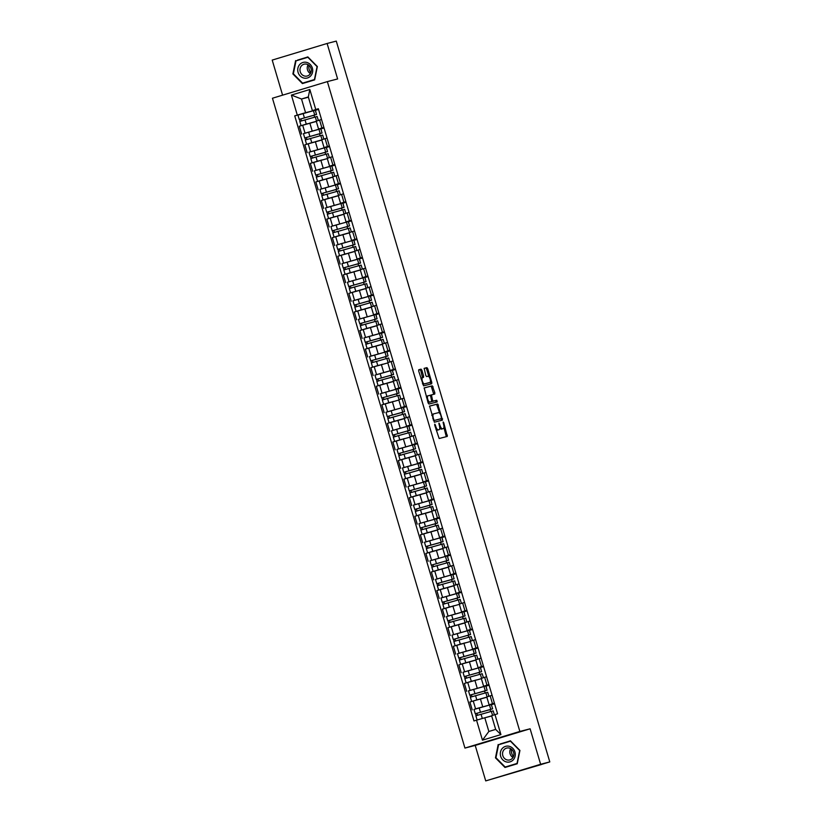 <?xml version="1.0" encoding="UTF-8"?>
<svg xmlns="http://www.w3.org/2000/svg" width="822" height="822" viewBox="0 0 822 822"><rect width="100%" height="100%" fill="white"/><g stroke="black" fill="none" stroke-linecap="round" stroke-linejoin="round"><path stroke-width="1.23" d="M435.167 426.68L435.794 426.495L435.321 424.892L434.756 424.152L434.684 425.056L439.164 438.516L447.302 436.42L443.726 422.714L443.161 421.974L443.572 424.481A3.905 1.49 73.2 0 1 443.253 428.591A3.905 1.49 73.2 0 1 443.233 428.601L442.555 428.776A3.905 1.49 73.2 0 1 439.996 425.406L438.958 423.063L439.359 425.57L439.996 425.406M421.871 370.208L421.07 369.15L418.778 369.746L418.686 371.03L423.566 385.867L431.704 383.771L431.807 382.487L427.717 368.688L426.926 367.64L424.162 368.348L425.806 375.541L426.608 376.589L427.974 376.24A3.257 1.243 73.2 0 1 430.101 379.024A3.257 1.243 73.2 0 1 429.844 382.487A3.257 1.243 73.2 0 1 429.824 382.487L424.471 383.874A3.257 1.243 73.2 0 1 422.344 381.089A3.257 1.243 73.2 0 1 422.6 377.627L423.515 377.39L423.618 376.106L421.871 370.208L418.675 369.818M422.621 377.627A3.257 1.243 73.2 0 0 422.6 377.627L421.501 377.966A3.257 1.243 73.2 0 0 420.977 378.778M435.794 426.495A3.905 1.49 73.2 0 0 438.352 429.865L439.03 429.69A3.905 1.49 73.2 0 0 439.051 429.68A3.905 1.49 73.2 0 0 439.359 425.57M530.118 728.795L475.208 745.42L485.72 780.9L540.629 764.275L530.118 728.795L519.853 731.446L327.362 81.604L337.626 78.953L327.115 43.474L336.28 41.1L549.795 761.912L541.482 764.419M540.629 764.275L549.795 761.912M429.557 406.089L434.335 422.22L442.472 420.114L437.694 403.982L429.557 406.089M428.149 402.996L424.162 387.922L432.31 385.816L434.848 392.772L434.756 394.046L431.437 394.909L432.506 400.108L433.297 401.157L436.739 400.273L437.222 401.907L428.95 404.044L428.149 402.996M485.72 780.9L541.503 764.481M475.208 745.42L464.944 748.071L272.452 98.229L327.362 81.604M327.115 43.474L272.205 60.088L282.593 95.157M494.495 703.437L489.121 704.803L494.412 703.149M490.344 709.458L492.614 708.831L491.34 704.546L494.567 703.653M486.881 697.241L473.236 700.991L475.568 708.852L488.802 705.204M475.568 708.852L474.582 709.252M494.597 703.755L491.392 704.721M492.09 695.289L486.788 696.953L489.121 704.803M473.236 700.991L469.886 702.009L472.218 709.869M488.998 684.86L483.613 686.236L488.915 684.572M484.846 690.881L487.107 690.254L485.843 685.969L489.059 685.075M469.074 690.686L483.295 686.637M489.09 685.178L485.894 686.154M486.583 676.712L481.291 678.376L483.613 686.236M481.373 678.653L464.389 683.431L466.711 691.292M483.5 666.282L478.116 667.659L483.408 665.995M479.339 672.314L481.61 671.677L480.336 667.392L483.562 666.498M463.577 672.108L477.798 668.06M483.593 666.611L480.397 667.577M481.086 658.145L475.784 659.799L478.116 667.659M475.876 660.097L458.882 664.864L461.214 672.715M477.993 647.715L472.609 649.082L477.911 647.428M473.842 653.737L476.102 653.11L474.839 648.825L478.055 647.931M458.07 653.531L472.29 649.483M478.085 648.034L474.89 649M475.578 639.567L470.287 641.232L472.609 649.082M470.369 641.509L453.384 646.287L455.707 654.148M472.496 629.138L467.112 630.515L472.403 628.851M469.341 630.258L472.558 629.354M452.573 634.964L466.793 630.916M472.588 629.457L469.393 630.433M470.081 620.99L464.779 622.655L467.112 630.515M464.872 622.953L447.877 627.71L450.209 635.57M466.988 610.561L461.604 611.938L466.906 610.273M462.837 616.592L465.098 615.955L463.834 611.671L467.05 610.777M447.076 616.387L461.286 612.339M467.081 610.89L463.885 611.856M464.574 602.423L459.282 604.078L461.604 611.938M459.364 604.355L442.38 609.143L444.702 616.993M461.491 591.994L456.107 593.361L461.399 591.706M457.34 598.015L459.601 597.389L458.327 593.104L461.553 592.21M441.568 597.81L455.789 593.761M461.584 592.313L458.388 593.279M459.077 583.846L453.775 585.511L456.107 593.361M453.857 585.788L436.872 590.566L439.205 598.426M455.984 573.417L450.6 574.794L455.902 573.129M451.833 579.438L454.104 578.811L452.83 574.527L456.046 573.633M436.071 579.243L450.281 575.194M456.087 573.735L452.881 574.712M453.569 565.269L448.278 566.933L450.6 574.794M448.36 567.211L431.375 571.989L433.697 579.849M450.487 554.84L445.103 556.217L450.405 554.552M447.332 555.96L450.548 555.056M430.564 560.666L444.784 556.617M450.579 555.169L447.384 556.134M448.072 546.702L442.77 548.356L445.103 556.217M442.853 548.634L425.868 553.422L428.2 561.272M444.979 536.273L439.595 537.639L444.897 535.985M440.828 542.294L443.099 541.667L441.825 537.383L445.051 536.489M425.066 542.088L439.277 538.04M445.082 536.591L441.876 537.557M442.575 528.125L437.273 529.789L439.595 537.639M437.355 530.067L420.371 534.845L422.703 542.705M439.482 517.696L434.098 519.072L439.4 517.408M436.328 518.816L439.544 517.911M419.559 523.522L433.78 519.473M439.575 518.014L436.379 518.99M437.068 509.548L431.766 511.212L434.098 519.072M431.848 511.49L414.874 516.267L417.196 524.128M433.975 499.118L428.591 500.495L433.893 498.831M429.824 505.14L432.095 504.513L430.82 500.228L434.047 499.334M414.062 504.944L428.283 500.896M434.078 499.447L430.872 500.413M431.571 490.981L426.269 492.635L428.591 500.495M426.351 492.912L409.366 497.7L411.699 505.551M428.478 480.551L423.094 481.918L428.396 480.264M424.327 486.573L426.587 485.946L425.323 481.661L428.539 480.767M408.555 486.367L422.775 482.319M428.57 480.87L425.375 481.836M426.063 472.403L420.772 474.068L423.094 481.918M420.854 474.345L403.869 479.123L406.191 486.984M422.981 461.974L417.597 463.351L422.888 461.687M418.819 467.995L421.09 467.369L419.816 463.084L423.042 462.19M403.057 467.8L417.278 463.752M423.073 462.293L419.867 463.269M420.566 453.826L415.264 455.491L417.597 463.351M415.346 455.768L398.362 460.546L400.694 468.406M417.473 443.397L412.089 444.774L417.391 443.109M413.322 449.418L415.583 448.791L414.319 444.507L417.535 443.613M397.55 449.223L411.771 445.175M417.566 443.726L414.37 444.692M415.059 435.259L409.767 436.914L412.089 444.774M409.849 437.191L392.865 441.979L395.187 449.829M411.976 424.83L406.592 426.197L411.884 424.542M408.822 425.94L412.038 425.046M392.053 430.646L406.274 426.597M412.069 425.149L408.873 426.115M409.562 416.682L404.26 418.347L406.592 426.197M404.352 418.634L387.357 423.402L389.69 431.262M406.469 406.253L401.085 407.63L406.387 405.965M402.318 412.274L404.578 411.647L403.314 407.363L406.53 406.469M386.546 412.079L400.766 408.031M406.561 406.571L403.366 407.548M404.054 398.105L398.762 399.769L401.085 407.63M398.845 400.047L381.86 404.825L384.182 412.685M400.972 387.676L395.588 389.053L400.879 387.388M396.821 393.697L399.081 393.07L397.807 388.785L401.033 387.892M381.048 393.502L395.269 389.453M401.064 388.005L397.869 388.97M398.557 379.528L393.255 381.192L395.588 389.053M393.348 381.49L376.353 386.258L378.685 394.108M395.464 369.109L390.08 370.475L395.382 368.821M391.313 375.13L393.584 374.503L392.31 370.219L395.526 369.325M375.551 374.924L389.762 370.876M395.567 369.427L392.361 370.393M393.05 360.961L387.758 362.625L390.08 370.475M387.84 362.903L370.856 367.681L373.178 375.541M389.967 350.532L384.583 351.908L389.885 350.244M385.816 356.553L388.076 355.926L386.813 351.641L390.029 350.747M370.044 356.358L384.264 352.309M390.06 350.85L386.864 351.826M387.552 342.384L382.251 344.048L384.583 351.908M382.343 344.346L365.348 349.103L367.681 356.964M384.46 331.954L379.076 333.331L384.377 331.667M380.309 337.976L382.579 337.349L381.305 333.064L384.532 332.17M364.547 337.78L378.757 333.732M384.562 332.283L381.357 333.249M382.055 323.806L376.753 325.471L379.076 333.331M376.836 325.748L359.851 330.536L362.173 338.387M378.963 313.388L373.578 314.754L378.88 313.1M375.808 314.497L379.024 313.603M359.039 319.203L373.26 315.155M379.055 313.706L375.86 314.672M376.548 305.239L371.246 306.904L373.578 314.754M371.328 307.181L354.354 311.959L356.676 319.82M373.455 294.81L368.071 296.187L373.373 294.523M369.304 300.831L371.575 300.205L370.301 295.92L373.527 295.026M353.542 300.636L367.753 296.588M373.558 295.129L370.352 296.105M371.051 286.662L365.749 288.327L368.071 296.187M365.831 288.604L348.847 293.382L351.179 301.242M367.958 276.233L362.574 277.61L367.876 275.945M364.804 277.353L368.02 276.449M348.035 282.059L362.255 278.011M368.05 276.562L364.855 277.528M365.543 268.085L360.242 269.75L362.574 277.61M360.334 270.027L343.349 274.815L345.672 282.665M362.461 257.666L357.077 259.033L362.368 257.378M358.3 263.687L360.57 263.061L359.296 258.766L362.523 257.882M342.538 263.482L356.758 259.433M362.553 257.985L359.348 258.951M360.046 249.518L354.744 251.183L357.077 259.033M354.827 251.46L337.842 256.238L340.174 264.098M356.954 239.089L351.569 240.466L356.871 238.801M353.799 240.209L357.015 239.305M337.03 244.915L351.251 240.867M357.046 239.408L353.85 240.384M354.539 230.941L349.247 232.605L351.569 240.466M349.329 232.883L332.345 237.661L334.667 245.521M351.456 220.512L346.072 221.889L351.364 220.224M348.302 221.632L351.518 220.728M331.533 226.338L345.754 222.289M351.549 220.841L348.353 221.806M349.042 212.364L343.74 214.028L346.072 221.889M343.832 214.326L326.837 219.094L329.17 226.944M345.949 201.945L340.565 203.311L345.867 201.657M341.798 207.966L344.058 207.339L342.795 203.044L346.011 202.161M326.026 207.761L340.246 203.712M346.041 202.263L342.846 203.229M343.534 193.797L338.243 195.461L340.565 203.311M338.325 195.739L321.34 200.517L323.663 208.377M340.452 183.368L335.068 184.745L340.359 183.08M336.301 189.389L338.561 188.762L337.287 184.477L340.514 183.583M320.529 189.194L334.749 185.145M340.544 183.686L337.349 184.652M338.037 175.22L332.735 176.884L335.068 184.745M332.828 177.182L315.833 181.939L318.165 189.8M334.944 164.79L329.56 166.167L334.862 164.503M330.793 170.812L333.064 170.185L331.79 165.9L335.006 165.006M315.032 170.616L329.242 166.568M335.047 165.119L331.841 166.085M332.53 156.642L327.238 158.307L329.56 166.167M327.32 158.584L310.336 163.373L312.658 171.223M329.447 146.224L324.063 147.59L329.355 145.936M325.296 152.245L327.557 151.618L326.283 147.323L329.509 146.439M309.524 152.039L323.745 147.991M329.54 146.542L326.344 147.508M327.033 138.075L321.731 139.74L324.063 147.59M321.823 140.028L304.828 144.795L307.161 152.656M323.94 127.646L318.556 129.023L323.858 127.359M319.789 133.667L322.06 133.041L320.786 128.756L324.012 127.862M304.027 133.472L318.237 129.424M324.043 127.965L320.837 128.931M321.525 119.498L316.234 121.163L318.556 129.023M316.316 121.44L299.331 126.218L301.653 134.078M491.69 715.993L484.805 717.781L488.854 731.467L495.666 729.412L491.607 715.715L497.567 713.804L318.34 108.73L312.381 110.641L308.322 96.945L301.51 99.01L305.568 112.696L312.74 110.847M494.988 714.585L500.917 734.591L482.463 740.17L476.544 720.175L484.805 717.781M305.568 112.696L294.728 115.871L473.965 720.956L476.544 720.175M297.307 115.09L291.389 95.085L309.832 89.506L315.761 109.511M519.853 731.446L464.944 748.071M498.183 744.496L495.471 757.843L504.996 767.471L517.233 763.772L519.946 750.424L510.421 740.786L500.053 744.321M295.612 60.602L292.889 73.939L302.414 83.577L314.651 79.868L317.364 66.531L307.839 56.893L297.472 60.427M308.404 97.222L301.51 99.01L291.389 95.085M318.443 109.069L312.381 110.641M314.292 115.09L316.552 114.464L315.288 110.179L318.504 109.285M298.52 114.895L294.728 115.871M490.662 711.523L490.066 709.53M318.535 109.398L315.34 110.364M485.155 692.946L484.569 690.953M479.658 674.369L479.072 672.386M474.15 655.802L473.564 653.809M468.653 637.225L468.067 635.231M463.156 618.647L462.56 616.664M457.649 600.081L457.063 598.087M452.151 581.503L451.555 579.51M446.644 562.926L446.058 560.943M441.147 544.359L440.551 542.366M435.639 525.782L435.054 523.789M430.142 507.205L429.546 505.222M424.635 488.638L424.049 486.645M419.138 470.061L418.542 468.067M413.63 451.483L413.045 449.5M408.133 432.917L407.548 430.923M402.626 414.339L402.04 412.346M397.129 395.762L396.543 393.779M391.632 377.195L391.036 375.202M386.124 358.618L385.539 356.625M380.627 340.041L380.031 338.058M375.12 321.474L374.534 319.481M369.623 302.897L369.027 300.903M364.115 284.32L363.53 282.336M358.618 265.753L358.022 263.759M353.111 247.175L352.525 245.182M347.614 228.598L347.028 226.615M342.106 210.031L341.52 208.038M336.609 191.454L336.023 189.461M331.112 172.877L330.516 170.894M325.604 154.31L325.019 152.317M320.107 135.733L319.511 133.739M314.6 117.156L314.014 115.172M500.917 734.591L495.666 729.412M482.463 740.17L488.854 731.467M308.322 96.945L309.832 89.506M510.493 740.858L500.125 743.992M307.911 56.954L297.543 60.098M435.999 429.485A3.905 1.49 73.2 0 0 437.253 430.194L438.352 429.865M437.931 430.019L437.951 430.009A3.905 1.49 73.2 0 0 437.972 430.009A3.905 1.49 73.2 0 1 437.931 430.019L437.253 430.194M439.739 427.717A3.905 1.49 73.2 0 0 441.455 429.105L442.555 428.776M442.174 428.92A3.905 1.49 73.2 0 1 442.154 428.93A3.905 1.49 73.2 0 0 442.154 428.93L441.455 429.105M446.305 436.677L443.911 427.389M439.76 413.353L436.595 404.321L429.444 406.171M441.476 420.371L441.322 418.655M433.79 419.713L434.345 420.453L441.486 418.603L441.054 416.014A3.905 1.49 73.2 0 0 438.506 412.644L433.626 413.908A3.905 1.49 73.2 0 0 433.595 413.918A3.905 1.49 73.2 0 0 433.286 418.018L433.79 419.713L433.163 419.908M440.397 418.932L434.345 420.453M433.574 413.918L432.526 414.237A3.905 1.49 73.2 0 0 432.506 414.247A3.905 1.49 73.2 0 0 431.838 415.449M424.06 387.994L432.31 385.816M433.759 394.303L431.211 386.145M430.348 395.238L431.437 394.909L430.183 395.403M431.93 401.393L436.739 400.273M436.215 402.163L435.639 400.602M426.906 396.132L428.005 395.793A3.257 1.243 73.2 0 0 428.005 395.793A3.257 1.243 73.2 0 0 427.748 399.256A3.257 1.243 73.2 0 0 429.875 402.04L431.766 401.557L430.707 396.358L429.916 395.3L426.926 396.122A3.257 1.243 73.2 0 0 426.906 396.132A3.257 1.243 73.2 0 0 426.371 396.995M427.82 401.886A3.257 1.243 73.2 0 0 428.776 402.379L429.875 402.04M430.677 401.886L428.776 402.379M422.518 377.658L420.772 370.537M422.58 377.637L421.522 377.956A3.257 1.243 73.2 0 0 421.501 377.966M422.457 383.761A3.257 1.243 73.2 0 0 423.371 384.213L424.471 383.874M428.765 382.816A3.257 1.243 73.2 0 1 428.745 382.816A3.257 1.243 73.2 0 1 428.724 382.826L423.371 384.213M428.889 376.682L426.628 369.027L425.827 367.968L424.06 368.431M430.718 384.028L430.368 381.665M491.875 706.324L491.412 704.783M494.484 714.75L494.094 713.825M490.374 709.54L475.27 713.743L473.996 709.458L491.34 704.546M492.614 708.831L475.27 713.743M477.51 715.232L476.924 713.239M487.405 717.103L491.669 715.921M494.382 714.791L493.21 710.855L475.866 715.767L477.12 720M491.659 715.88L485.617 717.565M483.295 718.212L478.907 719.486M476.092 715.685L475.496 713.691M486.48 687.726L485.915 686.206M488.998 696.224L488.587 695.258M484.867 690.963L469.763 695.165L468.499 690.881L485.843 685.969M487.107 690.254L469.763 695.165M472.013 696.666L471.417 694.672M473.338 700.961L475.609 700.282M481.908 698.536L486.85 697.159M488.885 696.255L487.713 692.278L470.369 697.19L471.633 701.485L476.811 699.912L475.548 695.628M486.84 697.118L479.914 699.049M478.815 699.358L476.811 699.912M470.585 697.107L469.999 695.114M480.983 669.149L480.408 667.628M483.5 677.647L483.089 676.681M479.37 672.386L464.266 676.598L462.992 672.304L480.336 667.392M481.61 671.677L464.266 676.598M466.506 678.088L465.92 676.095M467.841 682.394L470.102 681.715M476.4 679.958L474.407 680.472M483.387 677.688L482.206 673.701L470.04 677.051L464.862 678.623L466.136 682.907L471.314 681.335L470.04 677.051M473.318 680.78L471.314 681.335M465.088 678.53L464.492 676.547M513.36 759.734A8.076 7.46 -104.5 0 0 512.836 748.369A8.076 7.46 -104.5 0 0 502.242 748.493A8.076 7.46 -104.5 0 0 502.766 759.847A8.076 7.46 -104.5 0 0 513.36 759.734M512.425 758.254A6.114 5.641 -104.5 0 0 506.691 748.082A6.114 5.641 -104.5 0 0 503.393 757A6.114 5.641 -104.5 0 0 512.425 758.254M495.943 757.699L498.574 744.773L510.431 741.187L519.658 750.517L517.028 763.443L505.17 767.039L495.943 757.699M517.295 763.443L505.17 767.039M513.473 756.507A7.758 7.172 75.5 0 1 511.603 749.263M510.709 748.637A6.114 5.641 -104.5 0 0 512.99 757.494M310.778 75.829A8.076 7.46 -104.5 0 0 310.254 64.465A8.076 7.46 -104.5 0 0 299.67 64.589A8.076 7.46 -104.5 0 0 300.184 75.953A8.076 7.46 -104.5 0 0 310.778 75.829M309.843 74.36A6.114 5.641 -104.5 0 0 304.109 64.188A6.114 5.641 -104.5 0 0 300.811 73.096A6.114 5.641 -104.5 0 0 309.843 74.36M293.362 73.805L295.992 60.869L307.849 57.283L317.076 66.623L314.446 79.549L302.588 83.135L293.362 73.805M314.713 79.549L302.588 83.135M310.901 72.613A7.758 7.172 75.5 0 1 309.021 65.359M308.127 64.743A6.114 5.641 -104.5 0 0 310.408 73.59M475.476 650.572L474.911 649.061M477.993 659.08L477.592 658.103M473.862 653.819L458.758 658.021L457.494 653.737L474.839 648.825M476.102 653.11L458.758 658.021M461.008 659.511L460.412 657.518M462.334 663.816L464.605 663.138M470.903 661.381L475.846 660.015M477.88 659.11L476.709 655.134L459.364 660.045L460.628 664.33L465.807 662.768L464.543 658.484M475.835 659.974L468.91 661.905M467.81 662.203L465.807 662.768M459.58 659.963L458.995 657.97M469.978 632.005L469.403 630.484M472.496 640.502L472.085 639.537M468.345 635.159L453.261 639.444L451.987 635.159L457.176 633.598L469.331 630.248L470.605 634.533L453.261 639.444M468.365 635.242L470.605 634.533M455.501 640.944L454.915 638.951M456.837 645.239L459.097 644.561M465.396 642.814L463.403 643.328M472.383 640.533L471.201 636.557L453.857 641.468L455.131 645.753L460.31 644.191L459.036 639.906M462.313 643.636L460.31 644.191M454.083 641.386L453.497 639.393M464.471 613.428L463.906 611.907M466.988 621.925L466.588 620.959M462.858 616.664L447.764 620.877L446.49 616.582L463.834 611.671M465.098 615.955L447.764 620.877M450.004 622.367L449.418 620.374M451.329 626.672L453.6 625.994M459.899 624.237L464.841 622.86M466.886 621.966L465.704 617.98L453.538 621.329L448.36 622.901L449.624 627.186L454.813 625.614L453.538 621.329M464.831 622.819L457.905 624.751M456.806 625.059L454.813 625.614M448.576 622.809L447.99 620.826M458.974 594.851L458.399 593.34M461.491 603.358L461.08 602.382M457.361 598.097L442.257 602.3L440.982 598.015L458.327 593.104M459.601 597.389L442.257 602.3M444.507 603.79L443.911 601.796M445.832 608.095L448.093 607.417M454.391 605.66L452.398 606.184M461.378 603.389L460.197 599.413L442.853 604.324L444.127 608.609L449.305 607.047L448.041 602.762M451.309 606.482L449.305 607.047M443.079 604.242L442.493 602.249M453.354 576.314L452.901 574.763M455.994 584.781L455.583 583.815M451.853 579.52L436.759 583.723L435.485 579.438L452.83 574.527M454.104 578.811L436.759 583.723M438.999 585.223L438.414 583.23M440.325 589.518L442.596 588.84M448.894 587.093L453.836 585.716M455.881 584.812L454.7 580.835L437.355 585.747L438.629 590.032L443.808 588.47L442.534 584.185M453.826 585.675L446.901 587.607M445.801 587.915L443.808 588.47M437.581 585.665L436.985 583.671M447.969 557.706L447.394 556.186M450.487 566.204L450.076 565.238M446.336 560.861L431.252 565.156L429.988 560.861L435.167 559.299L447.332 555.949L448.596 560.234L431.252 565.156M446.356 560.943L448.596 560.234M433.502 566.646L432.906 564.652M434.828 570.951L437.088 570.273M443.387 568.516L448.339 567.139M450.374 566.245L449.192 562.258L437.037 565.608L431.858 567.18L433.122 571.465L438.301 569.893L437.037 565.608M448.329 567.098L441.393 569.029M440.304 569.338L438.301 569.893M432.074 567.088L431.488 565.104M442.472 539.129L441.897 537.619M444.99 547.637L444.579 546.661M440.859 542.376L425.755 546.579L424.481 542.294L441.825 537.383M443.099 541.667L425.755 546.579M427.995 548.068L427.409 546.075M429.32 552.374L431.591 551.696M437.89 549.939L442.832 548.562M444.877 547.668L443.695 543.691L426.351 548.603L427.625 552.887L432.804 551.326L431.529 547.041M442.822 548.531L435.896 550.463M434.797 550.761L432.804 551.326M426.577 548.521L425.981 546.527M436.965 520.562L436.39 519.042M439.482 529.06L439.071 528.094M435.331 523.717L420.248 528.001L418.984 523.717L424.162 522.155L436.328 518.805L437.592 523.09L420.248 528.001M435.352 523.799L437.592 523.09M422.498 529.502L421.902 527.508M423.823 533.797L426.094 533.118M432.393 531.361L437.335 529.995M439.369 529.091L438.198 525.114L420.854 530.026L422.118 534.31L427.296 532.748L426.032 528.464M437.325 529.954L430.399 531.885M429.3 532.194L427.296 532.748M421.07 529.943L420.484 527.95M431.468 501.985L430.892 500.464M433.985 510.483L433.574 509.517M429.855 505.222L414.75 509.435L413.476 505.14L430.82 500.228M432.095 504.513L414.75 509.435M416.99 510.924L416.405 508.931M418.326 515.23L420.587 514.551M426.885 512.794L431.827 511.418M433.872 510.524L432.691 506.537L420.525 509.887L415.346 511.459L416.62 515.743L421.799 514.171L420.525 509.887M431.817 511.376L424.892 513.308M423.792 513.616L421.799 514.171M415.572 511.366L414.976 509.383M425.96 483.408L425.395 481.898M428.478 491.916L428.067 490.94M424.347 486.645L409.243 490.857L407.979 486.573L425.323 481.661M426.587 485.946L409.243 490.857M411.493 492.347L410.897 490.354M412.819 496.652L415.089 495.974M421.388 494.217L426.33 492.84M428.365 491.946L427.193 487.97L409.849 492.881L411.113 497.166L416.292 495.604L415.028 491.32M426.32 492.81L419.395 494.741M418.295 495.039L416.292 495.604M410.065 492.799L409.479 490.806M420.463 464.841L419.888 463.32M422.981 473.338L422.57 472.373M418.85 468.078L403.746 472.28L402.472 467.995L419.816 463.084M421.09 467.369L403.746 472.28M405.986 473.78L405.4 471.787M407.322 478.075L409.582 477.397M415.881 475.64L420.823 474.273M422.868 473.369L421.686 469.393L404.342 474.304L405.616 478.589L410.795 477.027L409.52 472.742M420.813 474.232L413.887 476.164M412.798 476.472L410.795 477.027M404.568 474.222L403.972 472.229M414.956 446.264L414.391 444.743M417.473 454.761L417.062 453.795M413.343 449.5L398.238 453.713L396.975 449.418L414.319 444.507M415.583 448.791L398.238 453.713M400.489 455.203L399.893 453.21M401.814 459.508L404.085 458.83M410.384 457.073L415.326 455.696M417.36 454.802L416.189 450.816L404.023 454.165L398.845 455.737L400.108 460.022L405.287 458.45L404.023 454.165M415.316 455.655L408.39 457.587M407.291 457.895L405.287 458.45M399.06 455.645L398.475 453.662M409.346 427.717L408.883 426.176M411.976 436.194L411.565 435.218M407.825 430.851L392.741 435.136L391.467 430.851L396.656 429.279L408.811 425.94L410.086 430.225L392.741 435.136M407.846 430.923L410.086 430.225M394.981 436.626L394.396 434.633M396.317 440.931L398.578 440.253M404.876 438.496L402.883 439.02M411.863 436.225L410.681 432.249L398.516 435.588L393.337 437.16L394.611 441.445L399.79 439.883L398.516 435.588M401.794 439.318L399.79 439.883M393.563 437.078L392.967 435.085M403.951 409.12L403.386 407.599M406.469 417.617L406.068 416.651M402.338 412.356L387.234 416.559L385.97 412.274L403.314 407.363M404.578 411.647L387.234 416.559M389.484 418.059L388.898 416.066M390.81 422.354L393.08 421.676M399.379 419.919L404.321 418.552M406.366 417.648L405.184 413.672L387.84 418.583L389.104 422.868L394.293 421.306L393.019 417.021M404.311 418.511L397.386 420.443M396.286 420.751L394.293 421.306M388.056 418.501L387.47 416.507M398.454 390.542L397.879 389.022M400.972 399.04L400.561 398.074M396.841 393.779L381.737 397.992L380.463 393.697L397.807 388.785M399.081 393.07L381.737 397.992M383.987 399.482L383.391 397.488M385.313 403.787L387.573 403.109M393.872 401.352L391.878 401.866M400.859 399.081L399.677 395.094L387.522 398.444L382.333 400.016L383.607 404.301L388.785 402.729L387.522 398.444M390.789 402.174L388.785 402.729M382.559 399.924L381.973 397.94M392.834 371.996L392.382 370.455M395.474 380.473L395.063 379.497M391.334 375.202L376.24 379.415L374.966 375.13L392.31 370.219M393.584 374.503L376.24 379.415M378.48 380.905L377.894 378.911M379.805 385.21L382.076 384.532M388.374 382.775L393.317 381.398M395.361 380.504L394.18 376.527L382.014 379.867L376.836 381.439L378.11 385.724L383.288 384.162L382.014 379.867M393.306 381.367L386.381 383.299M385.282 383.597L383.288 384.162M377.062 381.357L376.466 379.363M387.45 353.398L386.874 351.878M389.967 361.896L389.556 360.93M385.837 356.635L370.732 360.837L369.468 356.553L386.813 351.641M388.076 355.926L370.732 360.837M372.983 362.338L372.387 360.344M374.308 366.633L376.568 365.954M382.867 364.197L380.874 364.721M389.854 361.927L388.672 357.95L371.328 362.862L372.602 367.146L377.781 365.585L376.517 361.3M379.785 365.03L377.781 365.585M371.554 362.779L370.969 360.786M381.953 334.821L381.377 333.3M384.47 343.319L384.059 342.353M380.339 338.058L365.235 342.271L363.961 337.976L381.305 333.064M382.579 337.349L365.235 342.271M367.475 343.76L366.889 341.767M368.801 348.066L371.071 347.387M377.37 345.63L382.312 344.254M384.357 343.36L383.175 339.373L371.01 342.723L365.831 344.295L367.105 348.579L372.284 347.007L371.01 342.723M382.302 344.213L375.377 346.144M374.277 346.452L372.284 347.007M366.057 344.202L365.461 342.219M376.445 316.244L375.87 314.734M378.963 324.752L378.552 323.776M374.811 319.409L359.728 323.693L358.464 319.409L363.643 317.837L375.808 314.487L377.072 318.782L359.728 323.693M374.832 319.481L377.072 318.782M361.978 325.183L361.382 323.19M363.303 329.488L365.564 328.81M371.873 327.053L376.815 325.676M378.85 324.782L377.678 320.806L365.513 324.145L360.334 325.718L361.598 330.002L366.776 328.44L365.513 324.145M376.805 325.646L369.879 327.577M368.78 327.875L366.776 328.44M360.55 325.635L359.964 323.642M370.948 297.677L370.373 296.156M373.465 306.174L373.054 305.209M369.335 300.914L354.231 305.116L352.957 300.831L370.301 295.92M371.575 300.205L354.231 305.116M356.471 306.616L355.885 304.623M357.806 310.911L360.067 310.233M366.365 308.476L371.308 307.109M373.352 306.205L372.171 302.229L354.827 307.14L356.101 311.425L361.279 309.863L360.005 305.579M371.297 307.068L364.372 309M363.273 309.308L361.279 309.863M355.053 307.058L354.457 305.065M365.441 279.1L364.876 277.579M367.958 287.597L367.547 286.631M363.807 282.254L348.723 286.549L347.459 282.254L352.638 280.692L364.804 277.343L366.067 281.627L348.723 286.549M363.827 282.336L366.067 281.627M350.973 288.039L350.378 286.046M352.299 292.344L354.57 291.666M360.868 289.909L365.811 288.532M367.845 287.638L366.674 283.652L354.508 287.001L349.329 288.573L350.593 292.858L355.772 291.286L354.508 287.001M365.8 288.491L358.875 290.423M357.776 290.731L355.772 291.286M349.545 288.481L348.96 286.498M359.944 260.523L359.368 259.012M362.461 269.03L362.05 268.054M358.33 263.759L343.226 267.972L341.952 263.687L359.296 258.766M360.57 263.061L343.226 267.972M345.466 269.462L344.88 267.469M346.802 273.767L349.062 273.089M355.361 271.332L360.303 269.955M362.348 269.061L361.166 265.085L349.001 268.424L343.822 269.996L345.096 274.281L350.275 272.719L349.001 268.424M360.293 269.924L353.368 271.856M352.278 272.154L350.275 272.719M344.048 269.914L343.452 267.921M354.436 241.956L353.871 240.435M356.954 250.453L356.543 249.487M352.802 245.11L337.719 249.395L336.455 245.11L341.633 243.548L353.799 240.199L355.063 244.483L337.719 249.395M352.823 245.192L355.063 244.483M339.969 250.895L339.373 248.902M341.294 255.19L343.565 254.512M349.864 252.755L354.806 251.388M356.84 250.484L355.669 246.508L338.325 251.419L339.589 255.704L344.767 254.142L343.504 249.857M354.796 251.347L347.87 253.279M346.771 253.587L344.767 254.142M338.541 251.337L337.955 249.343M348.939 223.379L348.364 221.858M351.456 231.876L351.045 230.91M347.295 226.533L332.222 230.828L330.947 226.533L336.126 224.971L348.292 221.621L349.566 225.906L332.222 230.828M347.326 226.615L349.566 225.906M334.462 232.318L333.876 230.324M335.797 236.623L338.058 235.945M344.356 234.188L349.309 232.811M351.343 231.917L350.162 227.93L332.818 232.842L334.092 237.137L339.27 235.565L337.996 231.28M349.288 232.77L342.363 234.702M341.274 235.01L339.27 235.565M333.044 232.76L332.448 230.776M343.432 204.801L342.866 203.291M345.949 213.309L345.548 212.333M341.818 208.038L326.714 212.251L325.45 207.966L342.795 203.044M344.058 207.339L326.714 212.251M328.964 213.741L328.368 211.747M330.29 218.046L332.561 217.368M338.859 215.611L343.802 214.234M345.846 213.34L344.665 209.363L332.499 212.703L327.32 214.275L328.584 218.56L333.773 216.998L332.499 212.703M343.791 214.203L336.866 216.135M335.766 216.433L333.773 216.998M327.536 214.193L326.951 212.199M337.821 186.255L337.359 184.714M340.452 194.732L340.041 193.756M336.321 189.471L321.217 193.673L319.943 189.389L337.287 184.477M338.561 188.762L321.217 193.673M323.457 195.174L322.871 193.18M324.793 199.469L327.053 198.79M333.352 197.033L338.304 195.667M340.339 194.763L339.157 190.786L321.813 195.698L323.087 199.982L328.266 198.421L327.002 194.136M338.294 195.626L331.358 197.557M330.269 197.866L328.266 198.421M322.039 195.615L321.453 193.622M332.314 167.688L331.862 166.136M334.955 176.155L334.544 175.189M330.814 170.894L315.72 175.096L314.446 170.812L331.79 165.9M333.064 170.185L315.72 175.096M317.96 176.596L317.374 174.603M319.285 180.902L321.556 180.224M327.855 178.466L332.797 177.09M334.842 176.196L333.66 172.209L316.316 177.12L317.58 181.415L322.769 179.843L321.494 175.559M332.787 177.049L325.861 178.98M324.762 179.288L322.769 179.843M316.532 177.038L315.946 175.055M326.817 149.111L326.355 147.559M329.447 157.588L329.036 156.612M325.317 152.317L310.213 156.529L308.949 152.245L326.283 147.323M327.557 151.618L310.213 156.529M312.463 158.019L311.867 156.026M313.788 162.324L316.049 161.646M322.347 159.889L320.354 160.413M329.334 157.619L328.153 153.642L315.997 156.981L310.808 158.554L312.083 162.838L317.261 161.276L315.997 156.981M319.265 160.711L317.261 161.276M311.035 158.471L310.449 156.478M321.433 130.513L320.857 128.992M323.95 139.01L323.539 138.034M319.809 133.75L304.715 137.952L303.441 133.667L320.786 128.756M322.06 133.041L304.715 137.952M306.955 139.452L306.37 137.459M308.281 143.747L310.552 143.069M316.85 141.312L321.792 139.946M323.837 139.041L322.656 135.065L305.311 139.976L306.585 144.261L311.764 142.699L310.49 138.415M321.782 139.904L314.857 141.836M313.757 142.144L311.764 142.699M305.537 139.894L304.941 137.901M315.925 111.936L315.35 110.415M318.443 120.433L318.032 119.467M314.312 115.172L299.208 119.375L297.944 115.09L315.288 110.179M316.552 114.464L299.208 119.375M301.458 120.875L300.862 118.882M302.784 125.17L305.044 124.502M311.343 122.745L316.295 121.368M318.33 120.474L317.148 116.488L299.814 121.399L301.078 125.694L306.257 124.122L304.993 119.837M316.285 121.327L309.36 123.259M308.26 123.567L306.257 124.122M300.03 121.317L299.444 119.334M308.178 143.778L310.511 151.638M313.685 162.355L316.008 170.216M319.183 180.932L321.515 188.783M324.69 199.499L327.012 207.36M330.187 218.077L332.52 225.937M335.695 236.654L338.017 244.504M341.192 255.221L343.524 263.081M346.699 273.798L349.021 281.658M352.196 292.375L354.529 300.225M357.693 310.942L360.026 318.802M363.201 329.519L365.523 337.38M368.698 348.096L371.03 355.947M374.205 366.663L376.527 374.524M379.702 385.241L382.035 393.101M385.21 403.818L387.532 411.668M390.707 422.385L393.039 430.245M396.214 440.962L398.536 448.822M401.711 459.539L404.044 467.389M407.219 478.106L409.541 485.966M412.716 496.683L415.048 504.544M418.213 515.26L420.545 523.111M423.72 533.827L426.043 541.688M429.218 552.405L431.55 560.265M434.725 570.982L437.047 578.832M440.222 589.549L442.555 597.409M445.73 608.126L448.052 615.986M451.227 626.703L453.559 634.553M456.734 645.27L459.056 653.13M462.231 663.847L464.564 671.708M467.739 682.424L470.061 690.274M302.681 125.211L305.003 133.061M309.853 123.125L312.175 130.986M315.35 141.703L317.682 149.563M325.091 138.661L327.423 146.522M320.857 160.28L323.18 168.14M330.598 157.238L332.92 165.088M326.355 178.847L328.687 186.707M336.095 175.805L338.428 183.666M331.852 197.424L334.184 205.284M341.603 194.382L343.925 202.243M337.359 216.001L339.681 223.861M347.1 212.96L349.432 220.81M342.856 234.568L345.189 242.428M352.607 231.527L354.929 239.387M348.364 253.145L350.686 261.006M358.104 250.104L360.437 257.964M353.861 271.722L356.193 279.583M363.601 268.681L365.934 276.531M359.368 290.289L361.69 298.15M369.109 287.248L371.431 295.108M364.865 308.867L367.198 316.727M374.606 305.825L376.938 313.685M370.373 327.444L372.695 335.304M380.113 324.402L382.435 332.252M375.87 346.011L378.202 353.871M385.61 342.969L387.943 350.83M381.377 364.588L383.699 372.448M391.118 361.546L393.44 369.407M386.874 383.165L389.207 391.025M396.615 380.124L398.947 387.974M392.382 401.732L394.704 409.592M402.122 398.691L404.445 406.551M397.879 420.309L400.211 428.17M407.62 417.268L409.952 425.128M403.376 438.886L405.708 446.747M413.127 435.845L415.449 443.695M408.883 457.453L411.206 465.314M418.624 454.412L420.956 462.272M414.38 476.03L416.713 483.891M424.121 472.989L426.454 480.849M419.888 494.608L422.21 502.468M429.629 491.566L431.951 499.416M425.385 513.185L427.717 521.035M435.126 510.133L437.458 517.994M430.892 531.752L433.215 539.612M440.633 528.71L442.955 536.571M436.39 550.329L438.722 558.189M446.13 547.288L448.463 555.138M441.897 568.906L444.219 576.756M451.638 565.855L453.96 573.715M447.394 587.473L449.726 595.334M457.135 584.432L459.467 592.292M452.901 606.05L455.224 613.911M462.642 603.009L464.964 610.859M458.399 624.628L460.731 632.478M468.139 621.576L470.472 629.436M463.896 643.194L466.228 651.055M473.647 640.153L475.969 648.013M469.403 661.772L471.725 669.632M479.144 658.73L481.476 666.58M474.9 680.349L477.233 688.199M484.641 677.297L486.973 685.158M480.408 698.916L482.73 706.776M490.148 695.874L492.47 703.735M319.594 120.084L321.916 127.944M438.897 423.988L439.523 423.803M443.099 422.909L443.726 422.714M446.305 435.465L447.404 435.136M434.694 425.077L435.321 424.892M436.595 404.321L437.694 403.982M437.386 405.369L438.486 405.041M441.476 419.158L442.575 418.83M432.66 418.213L433.286 418.018M432.002 387.193L433.102 386.864M433.759 393.101L434.848 392.772M430.718 396.379L431.345 396.194M431.879 400.293L432.506 400.108M432.197 401.485L433.297 401.157M422.518 376.435L423.618 376.106M428.724 382.826L429.824 382.487M425.827 367.968L426.926 367.64M426.628 369.027L427.717 368.688M430.707 382.816L431.807 382.487M419.97 369.489L421.07 369.15M490.755 709.304L489.48 705.019M480.449 712.181L479.175 707.886M492.563 715.397L491.351 711.328M482.319 718.49L481.045 714.205M485.257 690.727L483.983 686.442M474.941 693.604L473.678 689.319M487.066 696.84L485.853 692.751M479.75 672.16L478.486 667.865M469.444 675.026L468.17 670.742M481.558 678.263L480.346 674.184M474.253 653.582L472.979 649.298M463.947 656.459L462.673 652.165M476.061 659.696L474.849 655.607M468.746 635.005L467.482 630.721M458.44 637.882L457.176 633.598M470.554 641.119L469.352 637.029M463.248 616.438L461.974 612.143M452.943 619.305L451.668 615.02M465.057 622.542L463.844 618.463M457.741 597.861L456.477 593.576M447.435 600.738L446.171 596.443M459.549 603.975L458.347 599.885M452.244 579.284L450.97 574.999M441.938 582.161L440.664 577.876M454.052 585.398L452.84 581.308M446.736 560.717L445.473 556.422M436.431 563.584L435.167 559.299M448.555 566.82L447.343 562.741M441.239 542.14L439.965 537.855M430.934 545.017L429.659 540.722M443.048 548.253L441.835 544.164M435.732 523.563L434.468 519.278M425.426 526.44L424.162 522.155M437.551 529.676L436.338 525.587M430.235 504.996L428.961 500.701M419.929 507.862L418.655 503.578M432.043 511.099L430.831 507.02M424.738 486.418L423.464 482.134M414.422 489.296L413.158 485.001M426.546 492.532L425.334 488.443M419.23 467.841L417.966 463.557M408.924 470.718L407.65 466.434M421.039 473.955L419.826 469.865M413.733 449.274L412.459 444.979M403.427 452.141L402.153 447.856M415.542 455.378L414.329 451.299M408.226 430.697L406.962 426.413M397.92 433.574L396.656 429.279M410.034 436.811L408.832 432.721M402.729 412.12L401.455 407.835M392.423 414.997L391.149 410.712M404.537 418.234L403.325 414.144M397.221 393.553L395.957 389.258M386.915 396.42L385.652 392.135M399.03 399.656L397.827 395.577M391.724 374.976L390.45 370.691M381.418 377.843L380.144 373.558M393.533 381.089L392.32 377M386.217 356.399L384.953 352.114M375.911 359.276L374.647 354.991M388.035 362.512L386.823 358.423M380.72 337.832L379.445 333.537M370.414 340.698L369.14 336.414M382.528 343.935L381.316 339.856M375.212 319.255L373.948 314.97M364.906 322.121L363.643 317.837M377.031 325.368L375.818 321.279M369.715 300.677L368.441 296.393M359.409 303.554L358.135 299.27M371.523 306.791L370.311 302.702M364.218 282.1L362.944 277.815M353.902 284.977L352.638 280.692M366.026 288.214L364.814 284.124M358.711 263.533L357.436 259.249M348.405 266.4L347.131 262.115M360.519 269.647L359.306 265.557M353.213 244.956L351.939 240.671M342.908 247.833L341.633 243.548M355.022 251.07L353.809 246.98M347.706 226.379L346.442 222.094M337.4 229.256L336.126 224.971M349.514 232.492L348.302 228.403M342.209 207.812L340.935 203.527M331.903 210.679L330.629 206.394M344.017 213.925L342.805 209.836M336.701 189.235L335.438 184.95M326.396 192.112L325.132 187.827M338.51 195.348L337.308 191.259M331.204 170.657L329.93 166.373M320.899 173.534L319.624 169.25M333.013 176.771L331.8 172.682M325.697 152.091L324.433 147.806M315.391 154.957L314.127 150.673M327.516 158.204L326.303 154.115M320.2 133.513L318.926 129.229M309.894 136.39L308.62 132.106M322.008 139.627L320.796 135.538M314.692 114.936L313.429 110.651M304.387 117.813L303.123 113.528M316.511 121.05L315.299 116.96M432.506 414.247L433.595 413.918M428.745 382.816L429.844 382.487"/></g></svg>
